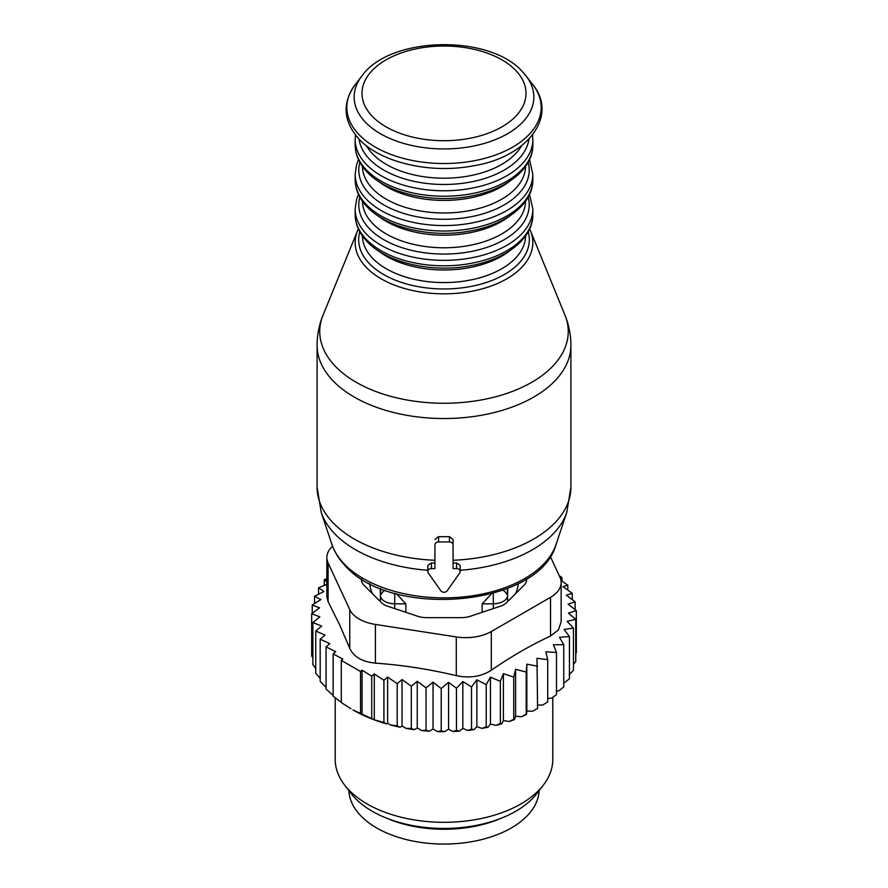 <?xml version="1.0" encoding="UTF-8"?>
<svg xmlns="http://www.w3.org/2000/svg" width="888" height="888" viewBox="0 0 888 888"><rect width="100%" height="100%" fill="white"/><g stroke="black" fill="none" stroke-linecap="round" stroke-linejoin="round"><path stroke-width="1.33" d="M348.851 790.498A95.183 54.956 -0 0 0 431.657 843.6A95.183 54.956 -0 0 0 535.331 804.584A95.183 54.956 -0 0 0 539.149 790.498M387.101 818.359A95.183 54.956 -0 0 0 500.899 818.359M369.719 583.527A74.337 42.913 -0 0 0 372.671 593.95M515.329 593.95L515.329 593.95A74.337 42.913 -0 0 0 518.281 583.527M507.803 601.476L507.237 588.533M380.197 601.476L380.763 588.533M405.849 612.298L405.849 603.895L396.525 593.795M482.151 612.298L482.151 603.895L491.475 593.795M380.397 601.676L380.397 595.559A14.508 8.369 -0 0 0 394.649 603.785L405.849 603.895M385.081 590.176A14.508 11.844 178.3 0 0 380.397 595.559L380.197 589.088M493.351 608.569L493.351 603.785A14.508 8.369 -0 0 0 507.603 595.559L507.803 589.088M493.229 593.295L493.351 603.785L482.151 603.895M433.033 682.162L433.033 729.026L437.462 731.579L441.225 730.791L441.225 688.577L433.033 682.162L426.04 687.889L426.04 730.103L429.281 731.19A128.727 74.315 180 0 1 421.689 730.558L426.04 730.103M437.462 731.579A128.727 74.315 -0 0 0 444.577 731.679L441.225 730.791M560.961 580.419L567.809 585.181L562.981 586.613L572.249 593.317L566.322 595.171L575.124 601.82L568.131 604.162L576.323 610.589L568.431 613.109L575.757 619.38L567.077 621.345L573.459 628.071L564.102 629.437L569.441 636.563L569.441 678.776L563.758 683.138M569.441 636.563L559.529 637.284L563.758 644.721L563.758 686.935L559.04 690.698L556.487 691.142M547.718 698.512L551.648 698.112L556.487 694.671L556.487 652.458L553.424 644.777L563.758 644.721M537.584 705.161L542.812 704.983L547.718 701.864L547.718 659.651L545.865 651.803L556.487 652.458M444.577 731.679L448.562 729.203L452.858 731.501A128.727 74.315 180 0 0 459.362 731.146L462.837 728.426L467.554 730.424A128.727 74.315 180 0 0 473.948 729.636L476.856 726.695L481.951 728.382A128.727 74.315 180 0 0 488.145 727.172L490.442 724.064L495.837 725.385A128.727 74.315 180 0 0 501.742 723.787L503.407 720.534L503.407 673.648L513.741 677.133L515.595 669.286L526.207 672.072L526.828 664.146L526.828 711.033L532.678 711.233L537.584 708.435L536.963 658.297L547.718 659.651M526.828 711.033L526.495 714.418A128.727 74.315 180 0 1 521.367 716.76L526.207 714.285L526.207 672.072M515.595 669.286L515.595 716.172L521.367 716.76M515.595 716.172L514.585 719.513A128.727 74.315 180 0 1 509.035 721.5L513.741 719.347L513.741 677.133M503.407 720.534L509.035 721.5M433.033 729.026L429.281 731.19M383.916 680.275L383.916 722.488L374.292 719.835L374.292 673.937L383.916 680.275L387.623 677.033L397.214 683.671L402.042 679.531L411.311 686.235L417.238 681.251L417.238 727.982L421.689 730.558M417.238 727.982L414.308 729.681A128.727 74.315 180 0 1 406.071 728.382L411.311 728.449L411.311 686.235M402.042 679.531L402.042 726.051L406.071 728.382M402.042 726.051L400.044 727.216A128.727 74.315 180 0 1 390.487 724.952L397.214 725.885L397.214 683.671M387.623 677.033L387.623 723.298L390.487 724.952M387.623 723.298L386.613 723.887A128.727 74.315 180 0 1 352.98 709.912L374.292 719.835M315.751 668.409L312.876 664.768L312.876 622.555L319.869 616.827L311.677 613.786L311.677 655.999L312.876 657.642M326.851 584.337L318.559 587.812L323.898 591.508L314.541 596.303L320.923 599.6L312.243 604.994L319.569 607.836L311.677 613.786M312.243 604.994L312.243 613.364M314.541 596.303L314.541 603.551M318.559 587.812L318.559 594.227M326.851 582.117L324.242 579.653L324.242 585.425M326.851 578.765L324.242 579.653M560.273 577.966L561.926 577.5L561.926 581.085M567.809 585.181L567.809 590.076M572.249 593.317L572.249 599.633M575.124 601.82L575.124 609.645M575.757 653.568L576.323 652.802L576.323 610.589M575.757 619.38L575.757 661.593L573.459 664.302M573.459 628.071L573.459 670.285L569.186 674.658M514.585 719.513L513.741 719.347M501.742 723.787L500.355 723.542L495.837 725.385M488.145 727.172L486.213 726.817L481.951 728.382M473.948 729.636L471.517 729.148L467.554 730.424M459.362 731.146L456.454 730.469L452.858 731.501M414.308 729.681L411.311 728.449M400.044 727.216L397.214 725.885M386.613 723.887L383.916 722.488M350.915 708.724L341.292 702.597L341.292 660.383L360.528 671.483L360.528 713.697M341.292 702.386L333.133 696.125L333.133 653.912L342.801 659.04L341.292 660.383M333.133 695.393L326.074 689.088L326.074 646.875L335.697 651.659L333.133 653.912M326.074 687.423L320.191 681.407L320.191 639.194L325.019 635.053L315.751 631.057L315.751 673.27L320.191 678.365M559.262 575.713L561.926 577.5M374.292 673.937L371.728 676.201L371.728 718.414M362.049 714.563L362.049 670.14L360.528 671.483M332.567 546.231A36.264 20.935 -0 0 0 326.851 557.509A36.264 20.935 -0 0 0 328.094 562.925L349.761 609.623A36.264 20.935 180 0 0 375.402 624.431L456.288 636.94A36.264 20.935 180 0 0 491.308 631.523L550.527 597.335L550.527 636.052L558.374 629.981L561.149 621.811L561.149 582.539A36.264 20.935 180 0 0 559.906 577.122L550.271 556.354M550.527 636.052C530.78 645.176 511.044 656.576 491.308 670.24C481.307 676.634 469.63 678.443 456.288 675.657C429.326 669.219 402.364 665.045 375.402 663.136C362.293 661.838 353.746 656.898 349.761 648.34L339.593 624.719L328.094 601.642L328.094 562.925M543.301 785.147L536.618 793.783A101.454 58.575 180 0 1 444 828.437A101.454 58.575 180 0 1 351.382 793.783L344.699 785.147A108.78 62.804 -0 0 0 444 822.31A108.78 62.804 -0 0 0 543.301 785.147A108.78 62.804 -0 0 0 552.78 759.506L552.78 697.313M361.505 578.854L361.505 579.975A18.126 10.467 -0 0 0 363.936 585.214L381.185 602.464A18.126 10.467 -0 0 0 387.823 606.293L417.693 616.25A18.126 10.467 -0 0 0 426.751 617.648L461.249 617.648A18.126 10.467 -0 0 0 470.307 616.25L500.177 606.293A18.126 10.467 -0 0 0 506.815 602.464L524.064 585.214A18.126 10.467 -0 0 0 526.495 579.975L526.495 578.854M326.851 557.509L326.851 596.78L328.094 601.642M335.22 697.813L335.22 759.506A108.78 62.804 -0 0 0 339.616 777.189A108.78 62.804 -0 0 0 344.699 785.147M561.149 582.539A36.264 20.935 180 0 1 550.527 597.335M362.049 670.14L371.728 676.201M315.751 631.057L321.678 626.084L312.876 622.555M326.074 646.875L329.792 643.645L320.191 639.194M417.238 681.251L426.04 687.889M462.837 728.426L462.837 681.529L456.454 688.255L448.562 682.306L448.562 729.203M456.454 688.255L456.454 730.469M462.837 681.529L471.517 686.935L471.517 729.148M471.517 686.935L476.856 679.808L476.856 726.695M476.856 679.808L486.213 684.604L486.213 726.817M486.213 684.604L490.442 677.167L490.442 724.064M490.442 677.167L500.355 681.329L500.355 723.542M503.407 673.648L500.355 681.329M526.828 664.146L537.584 666.222M448.562 682.306L441.225 688.577M438.561 541.946A3.63 2.964 180 0 0 434.931 544.91L434.931 568.586L431.435 568.586A3.63 2.964 180 0 0 427.816 571.55A3.63 2.964 180 0 0 428.294 573.026L440.859 590.798A3.63 2.964 180 0 0 447.141 590.798L459.707 573.026A3.63 2.964 180 0 0 460.184 571.55A3.63 2.964 180 0 0 456.565 568.586L453.069 568.586L453.069 544.91A3.63 2.964 180 0 0 449.439 541.946L438.561 541.946L438.561 536.641L434.931 539.482M427.816 571.55L427.816 565.445L431.435 562.925L434.931 563.103M460.184 571.55L460.184 565.445L456.565 562.925L456.565 568.586M453.069 563.103L456.565 562.925M453.069 544.91L453.069 539.482L453.069 544.91M453.069 539.482L449.439 536.641A126.906 73.271 180 0 1 438.561 536.641M394.772 593.295L394.649 608.569M502.919 590.176A14.508 11.844 -178.3 0 1 507.603 595.559L507.603 601.676M491.308 631.523L491.308 670.24M375.402 624.431L375.402 663.136M456.288 636.94L456.288 675.657M349.761 609.623L349.761 648.34M431.435 562.925L431.435 568.586M449.439 536.641L449.439 541.946M434.931 560.284A126.906 73.271 0 0 1 332.623 522.333A126.906 73.271 0 0 1 317.094 487.201L317.094 345.254A126.906 73.271 0 0 0 332.623 380.386A126.906 73.271 0 0 0 475.402 416.25A126.906 73.271 0 0 0 570.906 345.254L570.906 487.201A126.906 73.271 0 0 1 453.069 560.284M564.923 315.051L530.458 230.758A88.833 51.293 180 0 1 475.79 290.443A88.833 51.293 180 0 1 366.034 267.133A88.833 51.293 180 0 1 357.542 230.758L323.077 315.051A124.253 71.739 0 0 0 334.965 365.923A124.253 71.739 0 0 0 488.456 398.512A124.253 71.739 0 0 0 564.923 315.051C568.875 324.719 570.873 334.787 570.906 345.254M317.094 487.201L321.212 512.376A125.053 72.206 0 0 0 334.254 533.311A125.053 72.206 0 0 0 427.816 570.285M460.184 570.285A125.053 72.206 0 0 0 566.788 512.376L570.906 487.201M321.212 512.376L331.934 544.455A114.141 65.901 0 0 0 343.834 563.558A114.141 65.901 0 0 0 461.582 597.08A114.141 65.901 0 0 0 556.066 544.455L566.788 512.376M359.773 231.757A85.348 49.273 0 0 0 369.108 263.314A85.348 49.273 0 0 0 471.728 286.291A85.348 49.273 0 0 0 528.227 231.757M362.415 235.953A81.585 47.097 0 0 0 372.405 258.053A81.585 47.097 0 0 0 463.78 281.163A81.585 47.097 0 0 0 525.585 235.953M378.188 250.727A81.585 47.097 0 0 0 509.812 250.727M355.167 214.519A88.833 51.293 0 0 0 366.034 239.105A88.833 51.293 0 0 0 465.978 264.213A88.833 51.293 0 0 0 532.833 214.519C533.288 238.406 506.016 259.751 469.463 265.889C431.113 273.071 386.225 262.604 366.855 241.336C359.163 233.144 355.267 224.198 355.167 214.519L355.167 209.057A88.833 51.293 0 0 0 366.034 233.644A88.833 51.293 0 0 0 465.978 258.752A88.833 51.293 0 0 0 532.833 209.057L529.526 194.394M359.851 197.114A85.215 49.195 0 0 0 369.219 228.46A85.215 49.195 0 0 0 471.539 251.426A85.215 49.195 0 0 0 528.149 197.114M362.415 201.165A81.585 47.097 0 0 0 372.405 223.265A81.585 47.097 0 0 0 463.78 246.376A81.585 47.097 0 0 0 525.585 201.165M378.188 215.939A81.585 47.097 0 0 0 509.812 215.939M355.167 179.731A88.833 51.293 0 0 0 366.034 204.318A88.833 51.293 0 0 0 465.978 229.426A88.833 51.293 0 0 0 532.833 179.731C533.288 203.607 506.016 224.964 469.463 231.102C431.113 238.284 386.225 227.816 366.855 206.549C359.163 198.357 355.267 189.41 355.167 179.731L355.167 174.27A88.833 51.293 0 0 0 366.034 198.857A88.833 51.293 0 0 0 465.978 223.965A88.833 51.293 0 0 0 532.833 174.27L529.526 159.607M359.851 162.326A85.215 49.195 0 0 0 369.219 193.673A85.215 49.195 0 0 0 471.539 216.639A85.215 49.195 0 0 0 528.149 162.326M362.415 166.378A81.585 47.097 0 0 0 372.405 188.478A81.585 47.097 0 0 0 463.78 211.588A81.585 47.097 0 0 0 525.585 166.378M378.188 181.152A81.585 47.097 0 0 0 509.812 181.152M355.167 144.944A88.833 51.293 0 0 0 366.034 169.53A88.833 51.293 0 0 0 465.978 194.639A88.833 51.293 0 0 0 532.833 144.944C533.288 168.82 506.016 190.176 469.463 196.315C431.113 203.496 386.225 193.029 366.855 171.761C359.163 163.57 355.267 154.623 355.167 144.944L355.167 139.483A88.833 51.293 0 0 0 366.034 164.069A88.833 51.293 0 0 0 465.978 189.177A88.833 51.293 0 0 0 532.833 139.483L532.534 134.987M359.052 139.127A85.215 49.195 0 0 0 369.219 158.885A85.215 49.195 0 0 0 461.849 183.394A85.215 49.195 0 0 0 528.948 139.127M366.489 145.81A81.585 47.097 0 0 0 372.405 153.691A81.585 47.097 0 0 0 451.437 178.011A81.585 47.097 0 0 0 521.511 145.81M355.289 84.515A97.169 56.099 0 0 0 358.719 134.321A97.169 56.099 0 0 0 487.168 157.687A97.169 56.099 0 0 0 532.711 84.515C558.807 116.095 527.317 157.609 472.505 165.956C430.114 174.015 380.297 162.471 358.907 138.972C343.201 121.245 341.991 103.097 355.289 84.515L361.982 75.88A89.843 51.87 180 0 0 365.157 121.934A89.843 51.87 180 0 0 483.905 143.534A89.843 51.87 180 0 0 526.018 75.88L532.711 84.515M522.843 72.194A89.843 51.87 180 0 1 526.018 75.88L522.544 71.839C489.721 33.933 389.843 36.108 361.982 75.88M515.961 70.663A81.996 47.342 0 0 0 404.684 51.815A81.996 47.342 0 0 0 372.039 116.051A81.996 47.342 0 0 0 483.316 134.909A81.996 47.342 0 0 0 515.961 70.663M323.077 315.051C319.125 324.719 317.127 334.787 317.094 345.254M358.352 228.915L357.542 230.758M331.934 544.455C334.499 552.014 338.828 559.018 344.933 565.456C390.942 619.358 539.627 606.704 556.066 544.455M530.458 230.758L529.648 228.915M532.833 214.519L532.833 209.057M358.475 194.394L356.643 199.19L355.167 209.057M532.833 179.731L532.833 174.27M358.475 159.607L356.643 164.402L355.167 174.27M532.833 144.944L532.833 139.483M355.466 134.987L355.167 139.483"/></g></svg>
